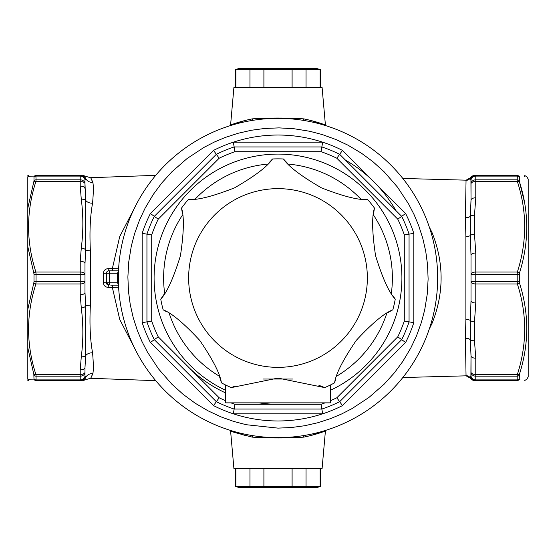 <?xml version="1.0" encoding="UTF-8"?>
<svg xmlns="http://www.w3.org/2000/svg" width="556" height="556" viewBox="0 0 556 556"><rect width="100%" height="100%" fill="white"/><g stroke="black" fill="none" stroke-linecap="round" stroke-linejoin="round"><path stroke-width="0.83" d="M235.869 87.368L235.869 69.583L235.112 69.583L235.112 87.368M249.964 87.368L249.964 69.583L235.869 69.583M263.905 87.368L263.905 69.583L249.964 69.583M292.095 87.368L292.095 69.583L263.905 69.583M306.036 87.368L306.036 69.583L292.095 69.583M320.131 87.368L320.131 69.583L306.036 69.583M235.112 69.583L239.872 68.312L316.128 68.312L320.131 69.583M225.576 384.988L225.576 402.864L330.424 402.864L330.424 384.988M320.131 468.632L320.131 486.417L320.888 486.417L316.128 487.688L239.872 487.688L235.112 486.417L235.869 486.417L235.869 468.632M306.036 468.632L306.036 486.417L320.131 486.417M292.095 468.632L292.095 486.417L306.036 486.417M263.905 468.632L263.905 486.417L292.095 486.417M249.964 468.632L249.964 486.417L263.905 486.417M235.869 486.417L249.964 486.417M335.741 378.928L334.587 382.848C335.803 373.979 343.024 359.822 356.25 340.397C372.228 323.189 384.418 313.007 392.814 309.838A119.144 119.144 0 0 0 395.253 299.135C389.075 292.651 382.514 278.181 375.571 255.725C372.082 232.505 371.721 216.625 374.473 208.083A119.144 119.144 0 0 0 367.627 199.507C358.71 200.292 343.302 196.4 321.417 187.831C301.088 176.078 288.446 166.459 283.49 158.981A119.144 119.144 0 0 0 272.51 158.981C267.568 166.452 254.919 176.064 234.569 187.831C212.712 196.4 197.31 200.285 188.373 199.507A119.144 119.144 0 0 0 181.527 208.083C184.279 216.604 183.918 232.491 180.429 255.732C173.493 278.167 166.932 292.637 160.747 299.135A119.144 119.144 0 0 0 163.186 309.838C171.568 312.993 183.758 323.182 199.757 340.404C212.976 359.808 220.19 373.959 221.413 382.848A119.144 119.144 0 0 0 231.303 387.608L278.007 378.08L324.697 387.608A119.144 119.144 0 0 0 334.587 382.848M324.148 387.379L322.459 386.684M322.341 386.635L318.908 385.322M392.286 310.116L390.694 311.006M390.583 311.068L387.414 312.931M392.911 295.785L395.253 299.135M374.369 208.674L374.07 210.474M374.049 210.599L373.528 214.234M363.548 199.243L367.627 199.507M283.88 159.433L285.103 160.788M285.186 160.879L287.709 163.554M269.764 162.011L272.51 158.981M188.964 199.472L190.784 199.368M190.916 199.361L194.572 199.055M182.18 212.121L181.527 208.083M161.094 298.648L162.143 297.161M162.22 297.057L164.263 293.999M166.751 311.84L163.186 309.838M221.253 382.278L220.746 380.526M220.711 380.401L219.599 376.898M235.091 386.072L231.303 387.608M278 188.644A89.356 89.356 0 0 1 355.388 322.682A89.356 89.356 0 0 1 200.612 322.682A89.356 89.356 0 0 1 278 188.644M336.637 376.203A114.376 114.376 0 0 0 386.788 313.313A114.376 114.376 0 0 1 336.637 376.203A114.376 114.376 0 0 0 386.788 313.313A114.376 114.376 0 0 1 336.637 376.203M391.341 293.38A114.376 114.376 0 0 0 373.437 214.963A114.376 114.376 0 0 1 391.341 293.38A114.376 114.376 0 0 0 373.437 214.963A114.376 114.376 0 0 1 391.341 293.38M360.691 198.978A114.376 114.376 0 0 0 288.223 164.083A114.376 114.376 0 0 1 360.691 198.978A114.376 114.376 0 0 0 288.223 164.083A114.376 114.376 0 0 1 360.691 198.978M267.777 164.083A114.376 114.376 0 0 0 195.309 198.978A114.376 114.376 0 0 1 267.777 164.083A114.376 114.376 0 0 0 195.309 198.978A114.376 114.376 0 0 1 267.777 164.083M182.563 214.963A114.376 114.376 0 0 0 164.659 293.38A114.376 114.376 0 0 1 182.563 214.963A114.376 114.376 0 0 0 164.659 293.38A114.376 114.376 0 0 1 182.563 214.963M169.212 313.313A114.376 114.376 0 0 0 219.363 376.203A114.376 114.376 0 0 1 169.212 313.313A114.376 114.376 0 0 0 219.363 376.203A114.376 114.376 0 0 1 169.212 313.313M404.288 321.09L409.056 321.875L409.056 234.125L404.288 234.91A133.44 133.44 0 0 0 397.769 219.168L401.696 216.353L339.646 154.304A138.208 138.208 0 0 0 321.875 146.944L234.125 146.944A138.208 138.208 0 0 0 216.353 154.304L154.304 216.353A138.208 138.208 0 0 0 146.944 234.125L146.944 321.875A138.208 138.208 0 0 0 154.304 339.646L216.353 401.696A138.208 138.208 0 0 0 234.125 409.056L321.875 409.056A138.208 138.208 0 0 0 339.646 401.696L401.696 339.646A138.208 138.208 0 0 0 409.056 321.875L413.824 322.64A142.968 142.968 0 0 1 405.609 342.475L397.769 336.832A133.44 133.44 0 0 0 404.288 321.09L404.288 234.91M330.424 400.709A133.44 133.44 0 0 0 336.832 397.769L342.475 405.609A142.968 142.968 0 0 1 322.64 413.824L321.09 404.288A133.44 133.44 0 0 0 325.072 402.864M230.928 402.864A133.44 133.44 0 0 0 234.91 404.288L233.36 413.824A142.968 142.968 0 0 0 322.64 413.824L233.36 413.824A142.968 142.968 0 0 1 213.525 405.609L216.353 401.696A138.208 138.208 0 0 0 234.125 409.056A138.208 138.208 0 0 1 216.353 401.696L219.168 397.769A133.44 133.44 0 0 0 225.576 400.709M158.231 336.832L150.391 342.475A142.968 142.968 0 0 1 142.176 322.64L146.944 321.875A138.208 138.208 0 0 0 154.304 339.646A138.208 138.208 0 0 1 146.944 321.875L151.712 321.09A133.44 133.44 0 0 0 158.231 336.832L219.168 397.769M151.712 234.91L142.176 233.36A142.968 142.968 0 0 1 150.391 213.525L154.304 216.353A138.208 138.208 0 0 0 146.944 234.125A138.208 138.208 0 0 1 154.304 216.353L158.231 219.168A133.44 133.44 0 0 0 151.712 234.91L151.712 321.09M219.168 158.231L213.525 150.391A142.968 142.968 0 0 1 233.36 142.176L234.91 151.712A133.44 133.44 0 0 0 219.168 158.231L158.231 219.168M321.09 151.712L322.64 142.176A142.968 142.968 0 0 0 233.36 142.176L322.64 142.176A142.968 142.968 0 0 1 342.475 150.391L336.832 158.231A133.44 133.44 0 0 0 321.09 151.712L234.91 151.712M413.824 233.36L409.056 234.125A138.208 138.208 0 0 0 401.696 216.353L405.609 213.525A142.968 142.968 0 0 1 413.824 233.36L413.824 322.64M278 428.12L291.344 427.529L304.577 425.75L317.81 422.748L330.702 418.564L341.586 413.991L352.045 408.59L368.927 397.457L384.154 384.154L394.294 372.937L402.725 361.546L410.801 348.007L416.34 336.297L421.42 322.341L424.714 309.789L427.272 293.978L428.12 279.001L427.529 264.663L425.75 251.423L422.748 238.19L418.564 225.298L413.991 214.414L408.59 203.955L397.457 187.073L384.154 171.846L372.937 161.706L361.546 153.275L348.007 145.199L336.297 139.66L322.341 134.58L309.789 131.285L293.978 128.728L279.001 127.88L264.663 128.471L251.423 130.25L238.19 133.252L225.298 137.436L214.414 142.009L203.955 147.409L187.073 158.543L171.846 171.846L161.706 183.063L153.275 194.454L145.199 207.993L139.66 219.703L134.58 233.659L131.285 246.211L128.728 262.022L127.88 276.999L128.471 291.337L130.25 304.577L133.252 317.81L137.436 330.702L142.009 341.586L147.409 352.045L158.543 368.927L171.846 384.154L183.063 394.294L195.246 403.253L207.993 410.801L220.989 416.875L233.659 421.42L246.211 424.714L278 428.12M278 437.648A159.648 159.648 0 0 0 416.263 198.172A159.648 159.648 0 0 0 139.737 198.172A159.648 159.648 0 0 0 278 437.648M188.699 367.301A126.288 126.288 0 0 0 225.576 392.897A126.288 126.288 0 0 1 188.699 367.301M259.047 402.864A126.288 126.288 0 0 0 278 404.288A126.288 126.288 0 0 1 259.047 402.864M246.287 120.186L230.796 124.933C231.546 124.634 240.394 121.229 252.368 118.859C266.706 117.768 288.995 117.775 303.632 118.859C315.683 121.25 324.482 124.648 325.218 124.933L309.713 120.186M230.538 125.566L233.916 87.368L322.084 87.368L325.462 125.566M324.892 124.815L323.773 124.405M309.713 435.814L325.204 431.067C324.454 431.366 315.606 434.771 303.632 437.141C289.294 438.232 267.005 438.225 252.368 437.141A4.768 2.53 100 0 0 252.341 435.577M252.368 437.141C226.66 430.664 223.102 428.572 246.287 435.814M231.067 431.171L232.213 431.588M252.368 118.859A4.768 2.53 -100 0 1 252.341 120.423M325.462 430.434L322.084 468.632L233.916 468.632L230.538 430.434M303.659 120.423A4.768 2.53 100 0 1 303.632 118.859M303.632 437.141A4.768 2.53 80 0 1 303.659 435.577M92.769 182.354C90.037 176.196 90.072 176.196 92.866 182.347C93.554 186.038 93.457 192.988 92.567 203.19C90.155 216.416 89.433 232.325 90.399 250.895L90.399 305.105C89.433 323.529 90.155 339.431 92.567 352.81C93.464 363.026 93.561 369.969 92.866 373.653C90.072 379.804 90.037 379.804 92.769 373.646M134.462 347.889L119.721 319.415L112.34 287.369L108.156 287.362C105.32 287.139 103.729 285.575 103.381 282.677L103.381 273.323C103.729 270.425 105.32 268.861 108.156 268.638L112.34 268.631L119.714 236.592L134.462 208.111M429.246 226.876L432.088 232.7C444.098 262.856 444.098 293.054 432.088 323.3L429.246 329.124M466.046 375.71L465.407 338.402L465.879 319.54L465.879 236.46L465.407 217.598L466.046 180.29M92.866 373.653A7.152 6.846 180 0 0 85.645 377.6C86.298 380.269 86.298 380.269 85.645 377.6L84.992 375.696L84.992 372.117L84.992 375.703M90.399 305.105A7.152 1.849 180 0 0 85.631 306.134L85.631 355.757A4.768 2.37 -172.4 0 1 81.287 356.75L80.224 369.872A4.768 2.384 -0 0 0 84.992 367.488L85.631 355.757A7.152 5.039 180 0 1 92.567 352.81M92.567 203.19A7.152 5.039 180 0 1 85.631 200.243L85.631 249.866A4.768 2.37 -172.3 0 0 81.294 247.997L80.224 261.23A4.768 2.384 180 0 1 84.992 263.613L84.992 292.386A4.768 2.384 180 0 1 80.224 294.77L81.294 308.003A4.768 2.37 172.3 0 0 85.631 306.134L84.992 292.386L84.992 263.613L85.631 249.866A7.152 1.849 180 0 0 90.399 250.895M85.645 178.4C86.298 175.731 86.298 175.731 85.645 178.4A4.768 4.726 -90 0 0 81.315 175.536L35.897 175.536C26.146 175.536 26.146 175.536 35.897 175.536L36.057 179.831L80.224 179.831A4.768 4.045 0 0 1 84.992 183.883L84.992 188.512A4.768 2.384 180 0 0 80.224 186.128L81.287 199.25A4.768 2.37 172.4 0 1 85.631 200.243L84.992 183.883A4.768 2.384 180 0 0 80.224 181.499L80.224 176.099A4.768 4.205 180 0 1 84.992 180.304L84.992 183.883L84.992 180.304L85.645 178.4A7.152 6.846 180 0 0 92.866 182.347M111.2 285.152L118.511 285.152M118.616 287.285L112.34 287.369A2.384 0.66 90 0 1 113 285.152M108.156 287.362A2.384 0.66 90 0 1 108.816 285.152L106.432 282.768L103.381 282.677M118.616 268.715L112.34 268.631A2.384 0.66 -90 0 0 113 270.848M111.2 270.848L108.816 270.848A2.384 0.66 90 0 1 108.156 268.638M118.511 270.848L108.816 270.848A2.384 2.384 0 0 0 106.432 273.232L103.381 273.323M107.572 271.203L107.183 271.502M466.171 180.297A4.768 4.761 180 0 0 470.369 177.92L471.008 180.304L471.008 200.174L470.362 216.214A4.768 2.884 -0 0 1 465.407 217.598M465.879 319.54A4.768 1.856 0 0 1 470.362 320.451L471.008 300.622A4.768 2.384 0 0 0 475.776 303.006L475.776 283.963A4.768 2.384 180 0 1 471.008 281.579L475.776 281.732L475.776 274.268L517.191 274.268L517.351 272.037L475.776 272.037L475.776 274.268L471.008 274.421L471.008 300.622L471.008 255.378L470.362 235.549A4.768 2.377 -4.7 0 1 474.476 234.097L474.476 215.283A4.768 2.377 4.9 0 0 470.362 216.214L470.362 235.549A4.768 1.856 -0 0 1 465.879 236.46M474.476 340.717A4.768 2.377 -4.9 0 1 470.362 339.785L471.008 355.826A4.768 2.384 0 0 0 475.776 358.21L474.476 340.717L474.476 321.903A4.768 2.377 4.7 0 1 470.362 320.451L470.362 339.785A4.768 2.884 -0 0 0 465.407 338.402M470.904 376.69L471.008 355.826L471.008 375.696L470.369 378.08A4.768 4.761 -0 0 0 466.171 375.703M470.369 378.08L470.369 378.08A4.768 4.761 90 0 0 474.497 380.464L517.351 380.464C527.109 380.464 527.109 380.464 517.351 380.464L517.191 379.901L517.351 380.464A2.384 2.3 90 0 0 519.415 379.136L520.013 379.143M471.008 195.656L470.932 179.477M470.369 177.92L470.369 177.92A4.768 4.761 90 0 1 474.497 175.536L475.776 175.536A4.768 4.768 0 0 0 471.008 180.304A4.768 4.768 0 0 1 475.776 175.536A4.768 4.768 0 0 0 471.008 180.304L471.008 183.883A4.768 4.045 0 0 1 475.776 179.831L475.776 181.499L517.351 181.499L517.191 179.831L475.776 179.831L475.776 176.099A4.768 4.205 180 0 0 471.008 180.304M84.992 367.488L84.992 372.117A4.768 4.045 180 0 1 80.224 376.169L80.224 379.901L36.057 379.901A2.384 2.099 -0 0 1 33.992 378.851L33.833 379.136A2.384 2.3 -90 0 0 35.897 380.464L36.057 379.901L35.897 380.464C26.146 380.464 26.146 380.464 35.897 380.464L80.224 380.464L80.224 379.901A4.768 4.205 0 0 0 84.992 375.696L84.992 372.117L84.992 375.696A4.768 4.768 0 0 1 80.224 380.464L81.315 380.464C83.9 380.464 83.9 380.464 81.315 380.464A4.768 4.726 90 0 0 85.645 377.6M81.315 175.536C83.9 175.536 83.9 175.536 81.315 175.536M106.432 282.768L109.233 282.768L109.233 273.232L106.432 273.232L106.432 282.768A2.384 2.384 0 0 0 108.816 285.152M471.008 200.174A4.768 2.384 0 0 1 475.776 197.79L475.776 181.499A4.768 2.384 180 0 0 471.008 183.883L471.008 200.174M474.476 215.283L475.776 197.79M471.008 255.378A4.768 2.384 -0 0 1 475.776 252.994L474.476 234.097M471.008 375.696L471.008 372.117L471.008 375.696A4.768 4.205 0 0 0 475.776 379.901L475.776 380.464A4.768 4.768 0 0 1 471.008 375.696A4.768 4.768 0 0 0 475.776 380.464M80.224 369.872L80.224 374.501A4.768 2.384 0 0 0 84.992 372.117M33.833 181.687L33.992 180.846A2.384 2.022 180 0 1 36.057 179.831L35.897 181.499A2.384 1.154 -162.8 0 0 33.833 181.687L27.8 208.132L27.8 246.628L33.833 273.177A2.384 1.154 -17.2 0 1 35.897 272.037L36.057 274.268L80.224 274.268L80.224 281.732L36.057 281.732L35.897 283.963L80.224 283.963L80.224 281.732L84.992 281.579A4.768 2.384 180 0 1 80.224 283.963L80.224 294.77M80.224 261.23L80.224 274.268L84.992 274.421A4.768 2.384 0 0 0 80.224 272.037L35.897 272.037C26.146 241.853 26.146 211.669 35.897 181.499L80.224 181.499L80.224 186.128M519.255 180.846A2.384 2.022 0 0 0 517.191 179.831L517.351 175.536L475.776 175.536L475.776 176.099L517.191 176.099L517.351 175.536C527.109 175.536 527.109 175.536 517.351 175.536A2.384 2.3 90 0 1 519.415 176.864C529.173 176.69 529.173 176.69 519.415 176.864L519.415 181.687A2.384 1.154 162.8 0 0 517.351 181.499C527.109 211.544 527.109 241.728 517.351 272.037A2.384 1.154 17.2 0 1 519.415 273.177C529.173 242.458 529.173 211.961 519.415 181.687L524.516 202.356M33.833 379.136L27.8 379.241C27.8 380.888 27.8 380.888 27.8 379.241C27.8 380.888 27.8 380.888 27.8 379.241L27.8 347.868L33.833 374.313A2.384 1.154 -17.2 0 0 35.897 374.501L36.057 376.169L80.224 376.169L80.224 374.501L35.897 374.501C26.146 344.31 26.146 314.133 35.897 283.963A2.384 1.154 -162.8 0 1 33.833 282.823L27.8 309.372L27.8 347.868M28.488 380.464L27.8 380.318M80.224 380.464A4.768 4.768 0 0 0 84.992 375.696A4.768 4.768 0 0 1 80.224 380.464M33.992 180.846L33.992 177.149A2.384 2.099 -0 0 1 36.057 176.099L35.897 175.536A2.384 2.3 -90 0 0 33.833 176.864L27.8 176.759C27.8 175.112 27.8 175.112 27.8 176.759C27.8 175.112 27.8 175.112 27.8 176.759L27.8 208.132M27.8 175.703L28.488 175.536M84.992 180.304A4.768 4.768 0 0 0 80.224 175.536A4.768 4.768 0 0 1 84.992 180.304M118.491 284.783L117.518 282.768L109.233 282.768A2.384 0.987 -90 0 0 110.213 285.152M110.213 270.848A2.384 0.987 90 0 0 109.233 273.232L117.518 273.232L118.491 271.217M524.85 176.766L524.405 176.773M519.804 176.857L519.415 176.864M519.415 374.313L519.255 378.851A2.384 2.099 180 0 1 517.191 379.901L475.776 379.901L475.776 376.169A4.768 4.045 180 0 1 471.008 372.117A4.768 2.384 0 0 0 475.776 374.501L475.776 376.169L517.191 376.169L517.351 374.501A2.384 1.154 17.2 0 0 519.415 374.313C529.173 343.775 529.173 313.271 519.415 282.823A2.384 1.154 162.8 0 1 517.351 283.963L517.191 281.732L475.776 281.732L475.776 283.963L517.351 283.963C527.109 314.008 527.109 344.192 517.351 374.501L475.776 374.501L475.776 358.21M519.415 379.136C529.173 379.31 529.173 379.31 519.415 379.136L519.255 378.851M118.421 282.733L117.518 282.768L117.518 273.232L118.421 273.267M27.8 198.673L27.8 357.327M27.8 309.372L27.8 246.628M33.992 378.851L33.833 374.313M33.992 281.69L33.992 274.31L36.057 274.268L36.057 281.732L33.992 281.69L33.833 282.823M33.992 274.31L33.833 273.177M519.415 273.177L519.415 282.823M524.76 175.536L526.824 176.732L528.2 179.108L528.2 376.892L526.824 379.268L524.76 380.464M345.457 160.114A135.824 135.824 0 0 1 395.886 210.543M293.04 379.032L262.96 379.032M225.576 390.27A123.912 123.912 0 0 1 180.818 201.133A123.912 123.912 0 0 1 375.182 201.133A123.912 123.912 0 0 1 330.424 390.27M397.769 219.168L336.832 158.231M234.91 404.288L321.09 404.288M336.832 397.769L397.769 336.832M405.609 342.475L342.475 405.609M213.525 405.609L150.391 342.475M142.176 322.64L142.176 233.36M150.391 213.525L213.525 150.391M342.475 150.391L405.609 213.525M81.294 308.003C83.365 324.238 83.365 340.487 81.287 356.75M81.287 199.25C83.365 215.499 83.365 231.741 81.294 247.997M474.476 321.903L475.776 303.006M471.008 274.421A4.768 2.384 0 0 1 475.776 272.037L475.776 252.994M36.057 176.099L80.224 176.099L80.224 175.536M33.992 375.154A2.384 2.022 0 0 0 36.057 376.169L36.057 379.901M519.255 281.69L517.191 281.732L517.191 274.268L519.255 274.31M517.191 176.099A2.384 2.099 -0 0 1 519.255 177.149M517.191 379.901L517.191 376.169A2.384 2.022 -0 0 0 519.255 375.154M320.888 87.368L320.888 69.583M235.112 468.632L235.112 486.417M320.888 468.632L320.888 486.417M83.254 175.536L90.399 177.718L155.736 175.335M155.736 380.665L90.399 378.282L83.254 380.464M402.822 377.538L466.116 375.828L474.428 380.464M474.428 175.536L466.116 180.172L402.822 178.462"/></g></svg>
